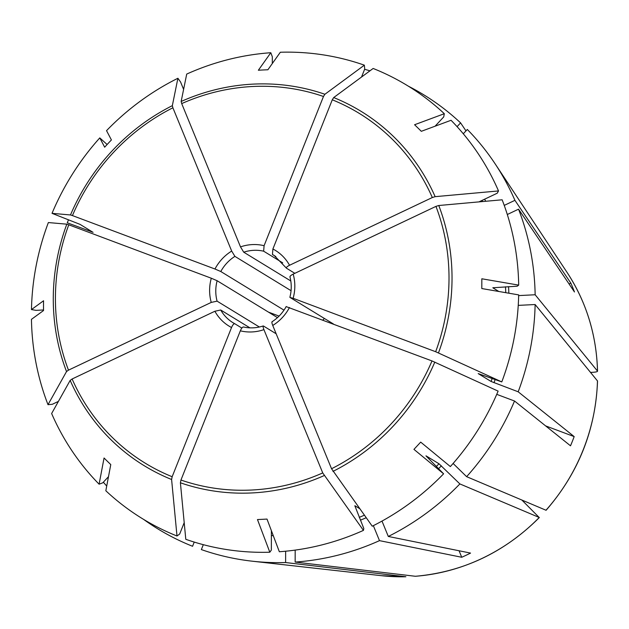 <?xml version="1.0" encoding="UTF-8"?>
<svg xmlns="http://www.w3.org/2000/svg" width="629" height="629" viewBox="0 0 629 629"><rect width="100%" height="100%" fill="white"/><g stroke="black" fill="none" stroke-linecap="round" stroke-linejoin="round"><path stroke-width="0.94" d="M272.31 63.545L272.326 56.759L270.8 52.726A253.857 239.735 121.4 0 0 186.711 74.08L181.152 101.473L181.702 103.604L240.506 246.882L243.722 252.19L290.802 280.966M270.8 52.726L258.362 70.244A217.154 123.017 -171.5 0 1 267.891 69.764L280.33 52.246A253.857 239.735 121.4 0 1 364.356 65.172L324.902 94.264L323.471 96.489L264.094 245.703L263.645 251.191L282.712 262.851M435.071 126.209L443.704 116.939L444.318 113.707A253.857 239.735 121.4 0 0 373.154 68.467L333.7 97.558L332.277 99.791L272.9 248.998L272.443 254.486L275.824 256.553M444.318 113.707L414.582 124.739A217.154 74.458 -128.5 0 1 421.312 131.312L451.048 120.281A253.857 239.735 121.4 0 1 498.514 190.941L435.142 196.665L432.32 197.53L289.544 265.265C286.997 266.578 285.983 267.569 286.502 268.221L294.844 273.324M272.443 254.486A39.423 37.229 -58.6 0 1 274.173 255.476L286.502 268.221M492.861 287.767L517.203 286.211L518.697 285.126A253.857 239.735 121.4 0 0 502.146 199.794L438.775 205.51L435.952 206.383L293.177 274.11C290.622 275.423 289.607 276.414 290.134 277.067M518.697 285.126L481.83 278.781A217.154 33.872 -88.2 0 1 481.806 288.554L518.673 294.899A253.857 239.735 121.4 0 1 501.785 381.913L435.661 351.721L293.13 298.303L290.095 297.493L333.456 324.006M289.93 276.823C291.699 283.53 291.683 290.362 289.875 297.313L290.095 297.493M501.785 381.913L478.197 373.595L491.084 381.473L518.186 391.796A254.525 240.364 121.4 0 0 535.13 304.53L597.526 381.001M425.975 455.852L443.602 473.818L413.945 449.365A217.154 25.05 -47.5 0 0 420.699 442.116L450.364 466.569A253.857 239.735 121.4 0 0 498.121 391.12L431.997 360.936L286.423 306.708M443.602 473.818A253.857 239.735 121.4 0 1 372.25 526.206L331.546 468.739L272.742 325.452C271.752 322.858 271.602 321.655 272.31 321.851M426.022 455.97A224.726 212.225 121.4 0 0 426.1 455.891L438.987 463.77L459.87 483.921L539.336 517.525M354.858 505.771L363.814 528.517L363.436 530.381L322.732 472.922L263.928 329.635C262.938 327.041 262.788 325.838 263.496 326.034L276.162 333.779M271.39 530.672L271.351 550.061L269.81 552.223A253.857 239.735 121.4 0 1 185.791 539.297L180.405 482.789L180.955 480.029L240.333 330.823C241.536 328.11 242.613 326.852 243.572 327.033L243.423 326.97C249.972 328.448 256.569 328.11 263.205 325.964L263.496 326.034M184.203 522.652L179.682 534.013L176.993 535.994A253.857 239.735 121.4 0 1 105.829 490.762L110.775 464.572A217.154 101.709 34 0 1 104.052 457.998L99.099 484.188A253.857 239.735 121.4 0 1 51.633 413.52L70.165 380.388L72.115 378.988L214.882 311.253L220.716 310.003L249.902 327.843M176.993 535.994L171.599 479.495L172.157 476.735L231.535 327.52C232.73 324.816 233.815 323.55 234.774 323.731L241.858 328.063M58.411 401.396L52.325 404.282L48.001 404.675A253.857 239.735 121.4 0 1 31.45 319.343L43.535 310.537A217.154 142.296 81.1 0 1 43.558 300.764L31.466 309.57A253.857 239.735 121.4 0 1 48.362 222.556L66.823 224.176L68.773 224.797L211.305 278.222L217.131 280.731L277.475 317.621M48.001 404.675L66.532 371.542L68.482 370.143L211.258 302.407L217.091 301.157L259.384 327.009M107.119 144.513L99.783 137.9A253.857 239.735 121.4 0 0 52.026 213.341L80.072 224.38L93.053 232.345M99.783 137.9L104.666 147.202A217.154 151.117 136.8 0 1 111.419 139.953L106.537 130.651A253.857 239.735 121.4 0 1 177.897 78.263L172.338 105.656L172.889 107.787L231.684 251.065L234.908 256.373L291.062 290.7M52.026 213.341L70.487 214.961L72.437 215.582L214.969 269.008L220.795 271.516L283.993 310.152M463.29 133.78L467.316 129.456A254.525 240.364 121.4 0 1 495.117 163.807A254.525 240.364 121.4 0 1 514.923 200.329L570.833 283.113L569.056 283.962M507.304 214.513L518.548 209.174L574.466 291.966A204.095 192.741 -58.6 0 0 570.833 283.113M518.241 305.38L535.13 304.53M496.745 394.344L514.522 401.011L570.511 445.812A204.095 192.741 -58.6 0 0 574.175 436.597L545.618 425.896M373.343 525.655L379.491 540.641A254.525 240.364 121.4 0 1 295.158 562.067L415.36 576.274A194.377 183.566 121.4 0 0 539.202 517.518L521.928 500.094M379.491 540.641L461.733 557.27A204.095 192.741 -58.6 0 0 470.547 553.088L388.305 536.458L382 521.087M461.733 557.27L459.068 550.76M285.645 551.216L285.621 562.546L405.894 576.754L381.418 575.684L252.19 561.186A254.525 240.364 121.4 0 1 201.359 549.581L203.309 544.675M269.81 552.223L257.473 519.554A217.154 53.15 -7 0 0 267.003 519.074L279.347 551.743A253.857 239.735 121.4 0 0 363.436 530.381M108.487 476.688L102.771 482.82L99.099 484.188M43.527 309.971L36.026 310.349L31.466 309.57M268.52 312.149L279.072 316.104M92.958 232.258L67.248 222.792A254.525 240.364 121.4 0 1 68.49 219.875M322.858 320.027A39.423 37.229 121.4 0 1 324.462 318.502M518.548 209.174A254.525 240.364 121.4 0 1 535.145 294.757L597.487 371.063C597.668 371.66 596.198 372.069 593.084 372.282L590.576 372.407M597.487 371.063L597.542 371.22C596.52 334.832 586.314 301.834 566.933 272.215A194.377 183.566 121.4 0 1 597.487 371.063M514.522 401.011A254.525 240.364 121.4 0 1 466.624 476.672L546.09 510.276C578.499 472.922 595.639 429.835 597.534 381.017M415.36 576.274L415.454 576.274C463.093 572.036 504.387 552.459 539.328 517.549M106.718 486.06A254.525 240.364 121.4 0 1 103.36 482.191M194.227 542.08L192.56 546.279A254.525 240.364 121.4 0 1 143.632 519.412M183.605 89.389L180.578 82.006L177.897 78.263M364.616 69.3A254.525 240.364 121.4 0 1 369.962 70.825M408.441 86.228A254.525 240.364 121.4 0 1 460.585 122.883L465.979 130.887M361.533 77.037L364.726 69.025L364.356 65.172M457.071 126.657L460.585 122.883M504.238 205.4L514.923 200.329M478.952 201.885L497.248 193.205L498.514 190.941M518.658 295.591L535.145 294.757M574.175 436.597L518.186 391.796M453.1 463.463L466.624 476.672M459.87 483.921A254.525 240.364 121.4 0 1 388.305 536.458M295.182 550.1L295.158 562.067M285.621 562.546A254.525 240.364 121.4 0 1 252.19 561.186M492.947 287.657A224.726 212.225 121.4 0 1 492.955 287.885L498.828 291.479M354.795 505.889A224.726 212.225 121.4 0 0 355.015 505.795L359.654 508.633M181.152 101.473A207.727 196.169 121.4 0 1 324.902 94.264M181.702 103.604A205.038 193.63 121.4 0 1 323.471 96.489M263.645 251.191A39.423 37.229 -58.6 0 0 243.722 252.19M264.094 245.703A44.384 41.915 -58.6 0 0 240.506 246.882M333.7 97.558A207.727 196.169 121.4 0 1 435.142 196.665M332.277 99.791A205.038 193.63 121.4 0 1 432.32 197.53M289.544 265.265A44.384 41.915 -58.6 0 0 272.9 248.998M484.644 199.189A227.211 214.568 121.4 0 1 485.714 201.272M482.05 200.415A224.726 212.225 121.4 0 1 482.632 201.555M508.546 286.643A227.211 214.568 121.4 0 1 508.853 293.208M505.488 286.8A224.726 212.225 121.4 0 1 505.763 292.674M438.775 205.51A207.727 196.169 121.4 0 1 438.484 352.877M435.952 206.383A205.038 193.63 121.4 0 1 435.661 351.721M293.13 298.303A44.384 41.915 -58.6 0 0 293.177 274.11M495.07 379.759A227.211 214.568 121.4 0 1 493.985 382.723M492.122 378.65A224.726 212.225 121.4 0 1 491.084 381.473M434.812 362.092A207.727 196.169 121.4 0 1 332.961 471.396M431.997 360.936A205.038 193.63 121.4 0 1 331.546 468.739M272.742 325.452A44.384 41.915 -58.6 0 0 289.466 307.51M441.369 465.845A227.211 214.568 121.4 0 1 438.743 468.503M438.987 463.77A224.726 212.225 121.4 0 1 436.495 466.301M366.204 517.761A227.211 214.568 121.4 0 1 360.386 520.159M364.372 515.214A224.726 212.225 121.4 0 1 359.23 517.345M324.147 475.579A207.727 196.169 121.4 0 1 180.405 482.789M322.732 472.922A205.038 193.63 121.4 0 1 180.955 480.029M272.168 532.747A224.726 212.225 121.4 0 1 271.382 532.724M273.261 535.641A227.211 214.568 121.4 0 1 271.374 535.57M171.599 479.495A207.727 196.169 121.4 0 1 70.165 380.388M172.157 476.735A205.038 193.63 121.4 0 1 72.115 378.988M220.716 310.003A39.423 37.229 -58.6 0 0 233.052 322.748A39.423 37.229 -58.6 0 0 234.727 323.707M66.532 371.542A207.727 196.169 121.4 0 1 66.823 224.176M68.482 370.143A205.038 193.63 121.4 0 1 68.773 224.797M217.131 280.731A39.423 37.229 -58.6 0 0 217.091 301.157M70.487 214.961A207.727 196.169 121.4 0 1 172.338 105.656M72.437 215.582A205.038 193.63 121.4 0 1 172.889 107.787M231.684 251.065A44.384 41.915 -58.6 0 0 214.969 269.008M234.908 256.373A39.423 37.229 -58.6 0 0 220.795 271.516M597.464 380.836A194.377 183.566 121.4 0 1 545.956 510.268M405.823 576.754A194.377 183.566 121.4 0 1 381.418 575.684M91.457 231.857A227.211 214.568 121.4 0 1 91.63 231.448M240.333 330.823A44.384 41.915 -58.6 0 0 263.928 329.635M214.882 311.253A44.384 41.915 -58.6 0 0 231.535 327.52M211.305 278.222A44.384 41.915 -58.6 0 0 211.258 302.407M286.219 306.512C282.728 312.857 277.987 317.952 271.98 321.796M566.933 272.215L495.117 163.807M234.751 323.723L233.052 322.748"/></g></svg>
